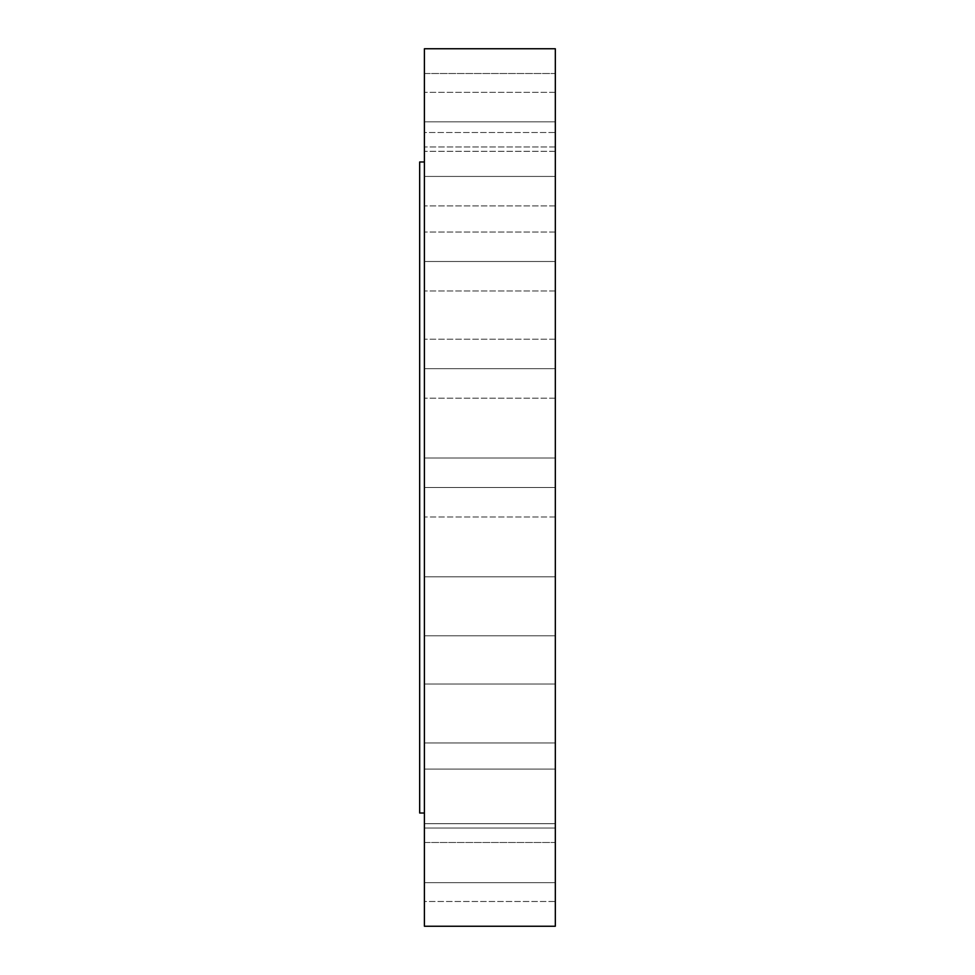 <?xml version="1.0" encoding="UTF-8"?>
<svg xmlns="http://www.w3.org/2000/svg" width="975" height="975" viewBox="0 0 975 975"><rect width="100%" height="100%" fill="white"/><g stroke="black" fill="none" stroke-linecap="round" stroke-linejoin="round"><path stroke-width="0.73" stroke-dasharray="4.88 3.66" d="M555.323 176.438L555.323 146.945L555.323 176.438L424.405 176.438L555.323 176.438L555.323 146.945L555.323 176.438L424.405 176.438L424.405 146.945L424.405 176.438L555.323 176.438L555.323 146.945L555.323 205.92L555.323 146.945L555.323 176.438L424.405 176.438L424.405 146.945L424.405 205.92L424.405 146.945L424.405 205.92L424.405 146.945L424.405 176.438L555.323 176.438L555.323 205.92L555.323 176.438L424.405 176.438L424.405 205.92L424.405 176.438L555.323 176.438L555.323 205.92L555.323 176.438M555.323 261.495L555.323 232.013L555.323 261.495L424.405 261.495L555.323 261.495L555.323 232.013L555.323 261.495L424.405 261.495L424.405 232.013L424.405 261.495L555.323 261.495L555.323 290.989L555.323 232.013L555.323 290.989L555.323 232.013L555.323 261.495L424.405 261.495L424.405 232.013L424.405 290.989L424.405 232.013L424.405 290.989L424.405 232.013L424.405 261.495L555.323 261.495L555.323 290.989L555.323 261.495L424.405 261.495L424.405 290.989L424.405 261.495L555.323 261.495L555.323 290.989L555.323 261.495M555.323 368.684L555.323 339.202L555.323 368.684L424.405 368.684L555.323 368.684L555.323 339.202L555.323 368.684L424.405 368.684L424.405 339.202L424.405 368.684L555.323 368.684L555.323 398.166L555.323 339.202L555.323 398.166L555.323 339.202L555.323 368.684L424.405 368.684L424.405 339.202L424.405 398.166L424.405 339.202L424.405 398.166L424.405 339.202L424.405 368.684L555.323 368.684L555.323 398.166L555.323 368.684L424.405 368.684L424.405 398.166L424.405 368.684L555.323 368.684L555.323 398.166L555.323 368.684M555.323 458.018L555.323 516.982L424.405 516.982L424.405 458.018L555.323 458.018L555.323 487.5L555.323 458.018L555.323 487.5L424.405 487.5L555.323 487.5L555.323 926.25L555.323 48.75L555.323 516.982L555.323 458.018L424.405 458.018L424.405 926.25L424.405 48.75L424.405 635.797L424.405 576.834L555.323 576.834L555.323 635.797L424.405 635.797L424.405 576.834L555.323 576.834L555.323 635.797L424.405 635.797L424.405 600.563L424.405 813.028L424.405 161.972L424.405 813.028L424.405 487.5L555.323 487.5L555.323 516.982L555.323 458.579L555.323 487.5L424.405 487.5L424.405 516.982L555.323 516.982L555.323 458.018L424.405 458.018M424.405 684.011L555.323 684.011L555.323 742.987L424.405 742.987L424.405 684.011L555.323 684.011L424.405 684.011L424.405 742.987L424.405 684.011L424.405 742.987L424.405 684.011L424.405 742.987L555.323 742.987L424.405 742.987L555.323 742.987L555.323 684.011L424.405 684.011M555.323 769.08L555.323 828.055L424.405 828.055L424.405 769.08L555.323 769.08L555.323 828.055L424.405 828.055L424.405 769.08L555.323 769.08L555.323 828.055L555.323 769.08L555.323 828.055L555.323 769.08L424.405 769.08L424.405 828.055L424.405 769.08L424.405 828.055L424.405 769.08L424.405 828.055L555.323 828.055L555.323 769.08L424.405 769.08L424.405 828.055L555.323 828.055L555.323 769.08M555.323 823.692L555.323 882.668L424.405 882.668L424.405 823.692L555.323 823.692L555.323 882.668L424.405 882.668L424.405 823.692L555.323 823.692L555.323 882.668L555.323 823.692L555.323 882.668L555.323 823.692L424.405 823.692L424.405 882.668L424.405 823.692L424.405 882.668L424.405 823.692L424.405 882.668L555.323 882.668L555.323 823.692L424.405 823.692L424.405 882.668L555.323 882.668L555.323 823.692M555.323 842.51L555.323 901.485L424.405 901.485L424.405 842.51L555.323 842.51L555.323 901.485L555.323 842.51L424.405 842.51L424.405 901.485L424.405 842.51L424.405 901.485L555.323 901.485L555.323 842.51M424.405 121.826L555.323 121.826L424.405 121.826L555.323 121.826L424.405 121.826L424.405 151.308L424.405 92.333L424.405 151.308L424.405 92.333L424.405 121.826L555.323 121.826L555.323 151.308L555.323 92.333L555.323 151.308L555.323 92.333L555.323 121.826L424.405 121.826M555.323 73.515L555.323 132.49L424.405 132.49L424.405 73.515L555.323 73.515L555.323 132.49L555.323 73.515L424.405 73.515L424.405 132.49L424.405 73.515L424.405 132.49L555.323 132.49L555.323 73.515M555.323 576.834L555.323 635.797L555.323 576.834L555.323 635.797L555.323 576.834L424.405 576.834L424.405 635.797L555.323 635.797L555.323 576.834L424.405 576.834L424.405 635.797L555.323 635.797L555.323 576.834M419.677 813.028L419.677 161.972L419.677 813.028M424.405 368.684L424.405 398.166L424.405 368.684M424.405 261.495L424.405 290.989L424.405 261.495M424.405 176.438L424.405 205.92L424.405 176.438M555.323 146.945L424.405 146.945L555.323 146.945M555.323 232.013L424.405 232.013L555.323 232.013M555.323 339.202L424.405 339.202L555.323 339.202M555.323 92.333L424.405 92.333L555.323 92.333M555.323 151.308L424.405 151.308L555.323 151.308M555.323 205.92L424.405 205.92L555.323 205.92M555.323 290.989L424.405 290.989L555.323 290.989M555.323 398.166L424.405 398.166L555.323 398.166M555.323 516.982L424.405 516.982"/><path stroke-width="1.46" d="M555.323 684.011L555.323 742.987L555.323 684.011M424.405 742.987L424.405 684.011L424.405 742.987M555.323 121.826L555.323 92.333L555.323 121.826M424.405 121.826L424.405 92.333L424.405 121.826M419.677 813.028L424.405 813.028L419.677 813.028L419.677 161.972L419.677 813.028M424.405 161.972L419.677 161.972L424.405 161.972M424.405 926.25L555.323 926.25L555.323 48.75L424.405 48.75L424.405 926.25L424.405 48.75L555.323 48.75L555.323 926.25L424.405 926.25"/></g></svg>
